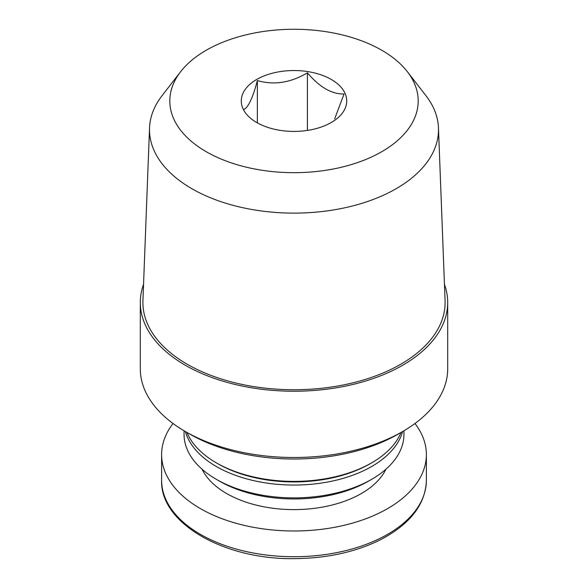 <?xml version="1.0" encoding="UTF-8"?>
<svg xmlns="http://www.w3.org/2000/svg" width="588" height="588" viewBox="0 0 588 588"><rect width="100%" height="100%" fill="white"/><g stroke="black" fill="none" stroke-linecap="round" stroke-linejoin="round"><path stroke-width="0.88" d="M243.946 109.464C248.393 107.281 252.862 97.645 257.36 80.563C273.935 85.385 290.619 82.805 307.414 72.824C319.6 87.23 331.808 94.278 344.053 93.977L334.66 118.879M331.287 122.502A52.729 30.444 180 0 1 256.713 122.502A52.729 30.444 180 0 1 256.713 79.453A52.729 30.444 180 0 1 331.287 79.453A52.729 30.444 180 0 1 331.287 122.502M444.447 284.357A153.696 88.737 180 0 1 447.696 302.497A153.696 88.737 180 0 1 294 391.233A153.696 88.737 180 0 1 140.304 302.497A153.696 88.737 180 0 1 143.553 284.357M407.374 71.707L425.91 95.631A144.501 83.43 180 0 1 438.464 127.853L445.072 300.571A151.109 87.245 180 0 1 294 389.741A151.109 87.245 180 0 1 142.928 300.571L149.536 127.853A144.501 83.43 180 0 1 162.09 95.631L180.626 71.707A124.193 71.707 180 0 1 381.818 50.274A124.193 71.707 180 0 1 407.374 71.707A124.193 71.707 180 0 1 294 172.681A124.193 71.707 180 0 1 180.626 71.707M447.696 302.497L447.696 368.764A153.696 88.737 180 0 1 402.684 431.511A153.696 88.737 180 0 1 185.316 431.511A153.696 88.737 180 0 1 140.304 368.764L140.304 302.497M402.684 431.511L398.194 434.098A147.353 85.069 180 0 1 189.806 434.098L185.316 431.511M401.016 432.474A109.941 63.475 180 0 1 371.741 462.8A109.941 63.475 180 0 1 216.259 462.8A109.941 63.475 180 0 1 186.984 432.474M371.741 462.8L370.153 463.719A107.7 62.181 180 0 1 217.847 463.719L216.259 462.8M402.574 431.577A109.941 63.475 180 0 1 294 485.056A109.941 63.475 180 0 1 185.426 431.577M403.941 430.776L403.941 434.407A109.941 63.475 180 0 1 371.741 479.286A109.941 63.475 180 0 1 216.259 479.286A109.941 63.475 180 0 1 184.059 434.407L184.059 430.776M371.741 479.286L368.573 481.116A105.458 60.887 180 0 1 219.427 481.116L216.259 479.286M414.966 423.507A132.381 76.433 180 0 1 426.381 454.553A132.381 76.433 180 0 1 294 530.986A132.381 76.433 180 0 1 161.619 454.553A132.381 76.433 180 0 1 173.034 423.507M438.464 127.853A144.501 83.43 180 0 1 294 213.121A144.501 83.43 180 0 1 149.536 127.853M307.414 72.824L307.414 130.418M257.36 80.563L257.36 122.414M385.904 469.246A95.359 55.052 180 0 1 294 509.612A95.359 55.052 180 0 1 202.096 469.246M426.381 454.553L426.381 480.286A132.381 76.433 180 0 1 294 556.718A132.381 76.433 180 0 1 161.619 480.286L161.619 454.553M426.381 480.286C425.572 504.21 410.358 523.981 380.737 539.615C356.49 551.72 328.442 558.049 296.595 558.6C224.984 560.467 159.855 523.371 161.619 480.286"/></g></svg>
